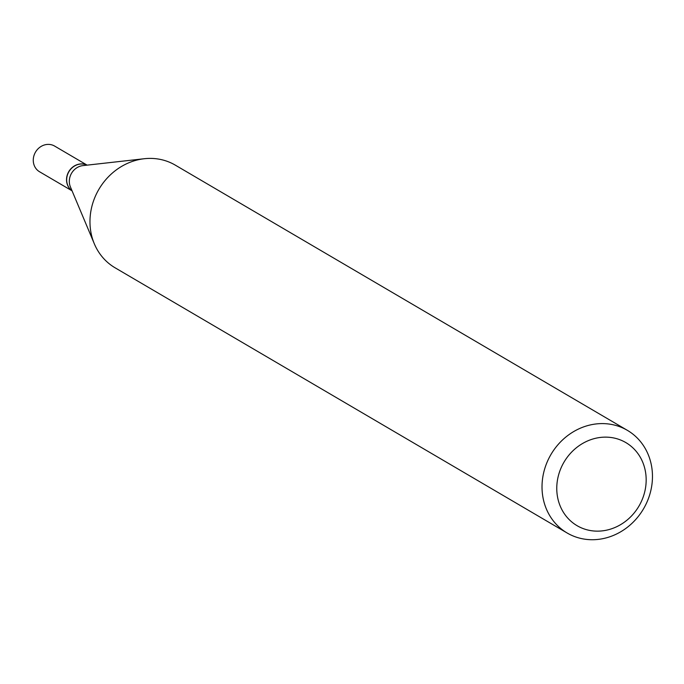 <?xml version="1.0" encoding="UTF-8"?>
<svg xmlns="http://www.w3.org/2000/svg" width="684" height="684" viewBox="0 0 684 684"><rect width="100%" height="100%" fill="white"/><g stroke="black" fill="none" stroke-linecap="round" stroke-linejoin="round"><path stroke-width="1.03" d="M87.124 165.143L54.609 146.068A14.886 13.423 120.4 0 0 49.325 144.427A14.886 13.423 120.4 0 0 34.2 154.9A14.886 13.423 120.4 0 0 39.544 171.752L72.059 190.827M87.065 165.152A14.886 13.423 120.4 0 0 82.584 163.938A14.886 13.423 120.4 0 0 67.639 173.941A14.886 13.423 120.4 0 0 72.034 190.768A14.886 13.423 120.4 0 1 67.819 173.924A14.886 13.423 120.4 0 1 82.721 164.023A14.886 13.423 120.4 0 1 87.039 165.152M594.208 531.023A48.171 43.443 120.4 0 0 645.576 487.564A48.171 43.443 120.4 0 0 608.726 437.256A48.171 43.443 120.4 0 0 557.357 480.715A48.171 43.443 120.4 0 0 594.208 531.023M588.283 539.573A59.508 53.668 120.4 0 0 648.731 497.695A59.508 53.668 120.4 0 0 627.356 430.33A59.508 53.668 120.4 0 0 606.212 423.747A59.508 53.668 120.4 0 0 545.755 465.624A59.508 53.668 120.4 0 0 567.13 532.99A59.508 53.668 120.4 0 0 588.283 539.573M627.356 430.33L175.309 165.143A59.508 53.668 120.4 0 0 154.156 158.551A59.508 53.668 120.4 0 0 144.264 158.731A59.508 53.668 120.4 0 0 94.341 243.837A59.508 53.668 120.4 0 0 115.083 267.795L567.13 532.99M144.264 158.731L82.901 165.613A14.886 13.423 120.4 0 0 70.409 186.903L94.341 243.837"/></g></svg>
